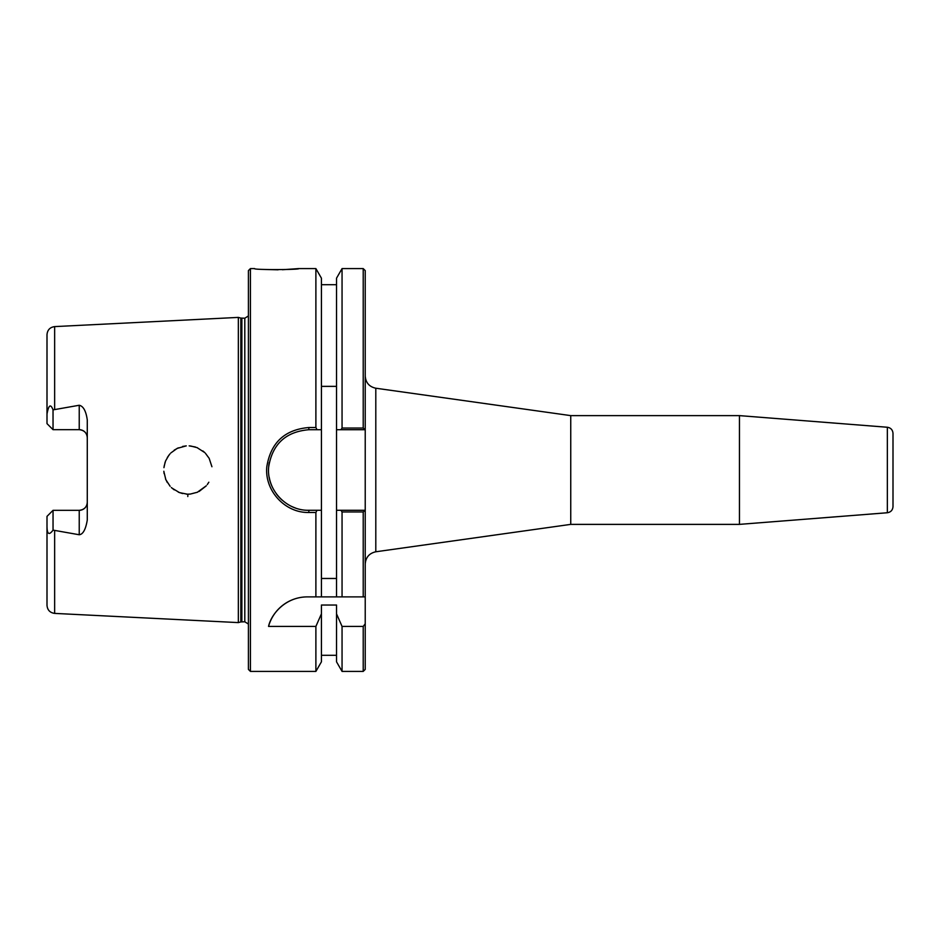 <?xml version="1.0" encoding="UTF-8"?>
<svg xmlns="http://www.w3.org/2000/svg" width="940" height="940" viewBox="0 0 940 940"><rect width="100%" height="100%" fill="white"/><g stroke="black" fill="none" stroke-linecap="round" stroke-linejoin="round"><path stroke-width="1.41" d="M365.225 563.941C365.778 557.303 369.303 553.249 375.8 551.78L375.8 388.22C369.267 386.787 365.742 382.733 365.225 376.059M375.8 388.22L570.745 415.621L570.745 524.379L375.8 551.78M365.225 669.398L365.225 623.808L363.216 626.416L363.216 671.407L365.225 669.398M363.216 428.053L365.225 429.721L365.225 270.603L363.216 268.593L363.216 428.053L342.054 428.053L340.914 429.721L365.225 429.721L365.225 623.808M570.745 415.621L739.451 415.621L887.348 427.254C890.815 427.829 892.695 429.874 893 433.375L893 506.625L893 433.375M739.451 415.621L739.451 524.379L887.348 512.746C890.815 512.171 892.695 510.126 893 506.625M321.421 386.363L336.532 386.363M336.532 578.476L321.421 578.476M317.027 429.721L321.421 429.721L321.421 278.17L315.887 268.593L315.887 427.524L308.837 427.524C284.679 429.615 270.673 442.716 266.807 466.816C264.422 490.656 285.079 513.099 308.837 512.476L315.887 512.476L317.027 510.279L308.837 510.279C286.124 510.866 266.373 489.587 268.664 466.98C272.353 444.127 285.748 431.707 308.837 429.721L317.027 429.721L315.887 427.524M340.914 510.279L342.054 511.947L363.216 511.947L365.19 510.279L336.532 510.279L336.532 429.721L340.914 429.721M250.428 671.407L250.428 268.593L248.407 270.603L248.407 669.398L250.428 671.407L315.887 671.407L321.421 661.831L321.421 613.867L315.887 626.416L268.546 626.416C271.014 614.572 285.079 596.935 307.368 596.888L365.225 596.888M321.421 596.888L321.421 429.721M269.24 462.574A40.279 40.279 0 0 0 268.629 467.474M269.192 477.156A40.279 40.279 0 0 0 272.201 486.755M276.325 493.794A40.279 40.279 0 0 0 282.024 500.068M291.905 506.554A40.279 40.279 0 0 0 295.348 507.964M321.421 510.279L317.027 510.279M315.887 671.407L315.887 626.416M363.216 511.947L363.216 596.888M54.649 613.397L238.337 622.597L238.337 317.403L54.649 326.603C49.973 327.261 47.423 329.94 47 334.652L47 414.07C48.622 404.94 50.631 403.542 53.04 409.875L79.23 405.257C83.343 406.151 86.034 411.05 87.279 419.957L87.279 520.043C85.693 529.479 83.002 534.378 79.23 534.754L53.04 530.125C49.021 535.647 47.012 534.249 47 525.93L47 605.348C47.423 610.06 49.973 612.739 54.649 613.397L54.649 530.736M187.8 496.543L187.883 494.17M208.845 482.208L207.27 484.582M206.283 485.792L197.271 492.313M190.503 494.041L188.223 494.17M187.565 494.17L186.296 494.111M182.595 493.559L178.318 492.149M174.194 489.846L171.339 487.531M167.32 482.526L165.558 479.012M164.089 473.572L163.854 471.257M164.089 466.428L165.558 461M167.32 457.474L170.011 453.844M174.194 450.154L178.318 447.851M182.595 446.441L186.261 445.889M190.503 445.96L197.271 447.687M202.829 450.93L204.544 452.399M211.935 466.745L209.15 458.321L205.39 453.233M204.755 452.587L196.989 447.569M195.403 446.994L189.175 445.865M186.179 445.901L177.167 448.392L170.845 452.951M168.942 455.113L165.569 460.976M165.111 462.21L163.936 467.65M163.866 471.539L165.839 479.682L170.117 486.274M171.926 488.06L179.47 492.619L187.201 494.158M190.385 494.052L197.482 492.219M199.092 491.467L206.189 485.91M207.529 484.218L208.821 482.255M250.428 268.593L254.634 268.593C252.413 270.003 301.411 269.792 298.579 268.593L282.388 269.733M278.111 269.815L265.127 269.486M315.887 596.888L315.887 512.476M298.579 268.593L315.887 268.593M307.368 596.888A40.279 40.279 0 0 0 268.546 626.416M363.216 626.416L342.054 626.416L336.532 613.867L336.532 605.031L321.421 605.031L321.421 613.867M87.279 437.735C86.891 432.929 84.201 430.238 79.23 429.674A8.061 8.061 0 0 1 87.279 437.735M47 525.93L47 516.365L53.04 510.326L79.23 510.326C84.201 509.762 86.891 507.071 87.279 502.265A8.061 8.061 0 0 1 79.23 510.326L79.23 534.754M47 414.07L47 423.635L53.04 429.674L53.028 409.852M53.04 510.326L53.04 530.125M53.04 429.674L79.23 429.674L79.23 405.257M342.054 626.416L342.054 671.407L363.216 671.407M342.054 511.947L342.054 596.888M342.054 671.407L336.532 661.831L336.532 613.867M336.532 596.888L336.532 510.279M336.532 429.721L336.532 278.17L342.054 268.593L342.054 428.053M240.828 318.072L244.8 318.214L244.8 621.786L240.828 621.928L240.828 318.072L238.337 317.403M244.8 318.214L248.407 315.957M887.348 427.254L887.348 512.746M54.649 409.264L54.649 326.603M308.837 512.476L308.837 510.279M308.837 429.721L308.837 427.524M241.874 621.786L241.874 318.214M570.745 524.379L739.451 524.379M336.532 655.298L321.421 655.298M342.054 268.593L363.216 268.593M336.532 284.703L321.421 284.703M240.828 621.928L238.337 622.597M244.8 621.786L248.407 624.043"/></g></svg>

